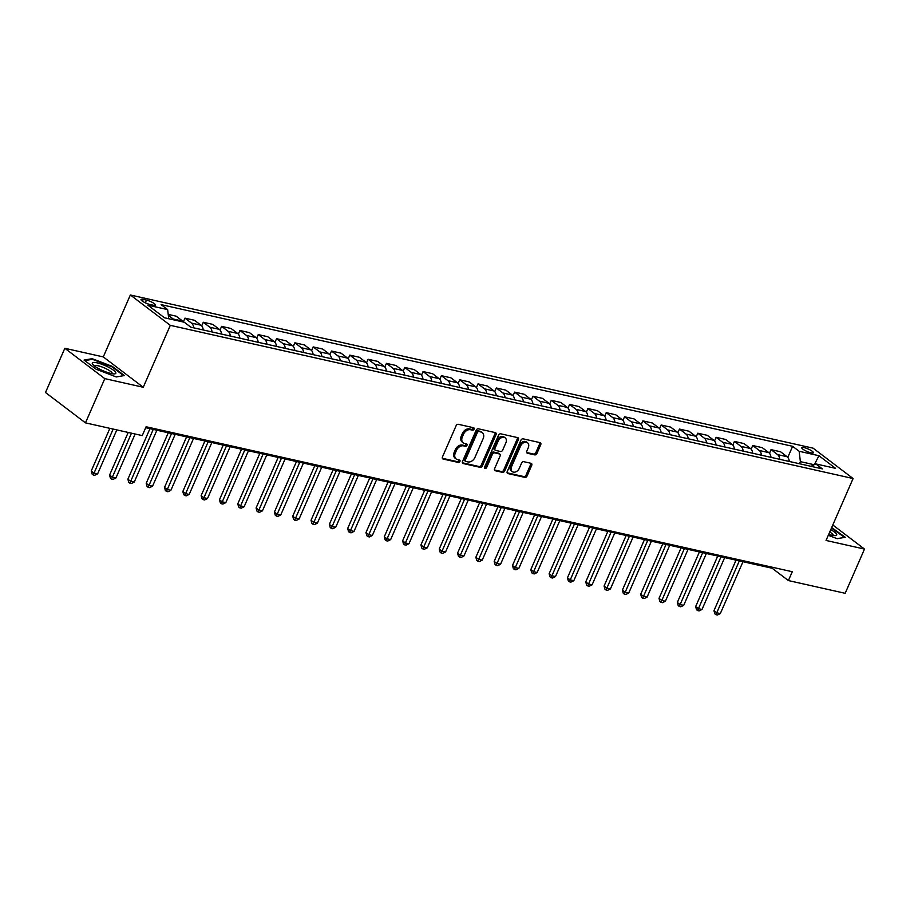 <?xml version="1.0" encoding="UTF-8"?>
<svg xmlns="http://www.w3.org/2000/svg" width="910" height="910" viewBox="0 0 910 910"><rect width="100%" height="100%" fill="white"/><g stroke="black" fill="none" stroke-linecap="round" stroke-linejoin="round"><path stroke-width="1.36" d="M474.053 429.167A1.354 0.99 127.2 0 0 473.587 427.734L458.299 424.299A1.945 1.41 127.2 0 0 456.103 425.721L442.442 456.979A1.945 1.41 127.2 0 0 443.125 459.038L458.412 462.462A1.354 0.99 127.2 0 0 459.47 460.039L457.491 459.596A6.211 4.516 127.2 0 1 456.16 458.981A6.211 4.516 127.2 0 1 455.318 452.998L456.456 450.393A6.211 4.516 127.2 0 1 463.486 445.866L465.465 446.31A1.354 0.99 127.2 0 0 466.523 443.887L464.544 443.443A6.211 4.516 127.2 0 1 463.224 442.829A6.211 4.516 127.2 0 1 462.371 436.846L463.509 434.241A6.211 4.516 127.2 0 1 470.538 429.725L472.517 430.168A1.354 0.99 127.2 0 0 474.053 429.167M463.224 442.829L462.143 442.01A6.211 4.516 127.2 0 1 461.29 436.026L462.428 433.422A6.211 4.516 127.2 0 1 469.458 428.894L471.437 429.338A1.354 0.99 127.2 0 0 473.098 427.62M442.328 458.276L457.332 461.643A1.354 0.99 127.2 0 0 458.993 459.925M456.16 458.981L455.08 458.162A6.211 4.516 127.2 0 1 454.238 452.179L455.375 449.574A6.211 4.516 127.2 0 1 462.405 445.047L464.384 445.49A1.354 0.99 127.2 0 0 466.045 443.773M804.099 447.595A6.324 1.365 23.6 0 0 801.755 447.686A6.324 1.365 23.6 0 0 804.69 450.325A6.324 1.365 23.6 0 0 811.015 452.839A6.324 1.365 23.6 0 0 813.358 452.748A6.324 1.365 23.6 0 0 810.435 450.109A6.324 1.365 23.6 0 0 804.099 447.595M534.716 454.886A1.945 1.41 127.2 0 0 536.911 453.476L540.745 444.706A1.945 1.41 127.2 0 0 540.062 442.647L523.091 438.836A1.945 1.41 127.2 0 0 520.895 440.258L507.234 471.516A1.945 1.41 127.2 0 0 507.916 473.575L524.888 477.375A1.945 1.41 127.2 0 0 527.083 475.964L531.713 465.374A1.945 1.41 127.2 0 0 531.03 463.315L523.773 461.688A1.945 1.41 127.2 0 0 521.578 463.099L519.28 468.354A5.198 3.776 127.2 0 1 512.296 471.619A5.198 3.776 127.2 0 1 511.579 466.625L520.577 446.048A5.198 3.776 127.2 0 1 527.561 442.772A5.198 3.776 127.2 0 1 528.266 447.765L526.776 451.201A1.945 1.41 127.2 0 0 527.447 453.26L534.716 454.886L533.635 454.067A1.945 1.41 127.2 0 0 535.831 452.657L539.664 443.887A1.945 1.41 127.2 0 0 539.789 442.578M826.041 540.449L864.5 549.071L845.174 593.309L788.401 580.569L792.269 571.719L146.112 426.756L142.244 435.606L85.472 422.866L104.798 378.628L143.257 387.262L170.306 325.336L853.091 478.524L826.041 540.449M496.018 434.673A1.945 1.41 127.2 0 0 495.336 432.614L478.364 428.803A1.945 1.41 127.2 0 0 476.169 430.214L462.507 461.484A1.945 1.41 127.2 0 0 463.19 463.543L480.161 467.342A1.945 1.41 127.2 0 0 482.357 465.931L496.018 434.673L494.938 433.854A1.945 1.41 127.2 0 0 495.051 432.546M500.727 433.82L517.699 437.63A1.945 1.41 127.2 0 1 518.381 439.689L504.72 470.948A1.945 1.41 127.2 0 1 502.525 472.358L495.256 470.732A1.945 1.41 127.2 0 1 494.585 468.673L500.125 456.001A1.945 1.41 127.2 0 0 499.442 453.942L494.619 452.85A1.945 1.41 127.2 0 0 492.424 454.272L486.657 467.467A1.354 0.99 127.2 0 1 484.643 467.012L498.532 435.23A1.945 1.41 127.2 0 1 500.727 433.82M149.957 304.475L153.176 305.203A6.131 1.331 23.6 0 0 155.451 305.112A6.131 1.331 23.6 0 0 152.607 302.552A6.131 1.331 23.6 0 0 146.487 300.118L143.257 299.39A6.131 1.331 23.6 0 0 140.993 299.481A6.131 1.331 23.6 0 0 143.826 302.04A6.131 1.331 23.6 0 0 149.957 304.475M170.306 325.336L130.346 294.988L813.119 448.175L853.091 478.524M787.787 457.377L792.61 446.31L161.115 304.634L167.645 309.605L147.864 305.157L164.505 317.795L184.286 322.231L190.816 327.19L822.321 468.866L815.781 463.907L811.038 466.341M792.61 446.31L799.151 451.28L818.932 455.717L835.562 468.343L815.781 463.907M143.257 387.262L103.285 356.913L64.826 348.291L104.798 378.628M64.826 348.291L45.5 392.517L85.472 422.866M864.5 549.071L832.786 524.99M103.285 356.913L130.346 294.988M145.691 427.711L772.192 568.261L788.401 580.569M814.177 464.726L800.379 461.632L799.458 463.736M772.613 567.317L772.192 568.261M167.645 309.605L168.737 318.739M168.327 315.304L173.196 319A7.906 5.153 102.6 0 1 174.106 319.945M183.627 322.083A7.906 5.153 102.6 0 0 182.717 321.139L176.176 316.179L168.213 314.394M183.388 321.776L184.969 318.147L191.51 323.118A7.906 5.153 102.6 0 1 193.694 327.839M203.214 329.977A7.906 5.153 102.6 0 0 201.03 325.245L194.501 320.286L184.969 318.147M201.701 325.882L203.283 322.254L209.823 327.225A7.906 5.153 102.6 0 1 212.007 331.945M221.528 334.084A7.906 5.153 102.6 0 0 219.344 329.363L212.815 324.392L203.283 322.254M220.015 330L221.608 326.372L228.137 331.331A7.906 5.153 102.6 0 1 230.321 336.052M239.842 338.19A7.906 5.153 102.6 0 0 237.658 333.47L231.129 328.51L221.608 326.372M238.329 334.107L239.921 330.478L246.451 335.437A7.906 5.153 102.6 0 1 248.635 340.169M258.156 342.296A7.906 5.153 102.6 0 0 255.972 337.576L249.442 332.616L239.921 330.478M256.643 338.213L258.235 334.584L264.764 339.544A7.906 5.153 102.6 0 1 266.949 344.276M276.481 346.414A7.906 5.153 102.6 0 0 274.297 341.682L267.756 336.723L258.235 334.584M274.968 342.319L276.549 338.691L283.078 343.661A7.906 5.153 102.6 0 1 285.262 348.382M294.795 350.521A7.906 5.153 102.6 0 0 292.611 345.789L286.07 340.829L276.549 338.691M293.282 346.437L294.863 342.808L301.403 347.768A7.906 5.153 102.6 0 1 303.576 352.488M313.108 354.627A7.906 5.153 102.6 0 0 310.924 349.906L304.384 344.935L294.863 342.808M311.595 350.543L313.176 346.915L319.717 351.874A7.906 5.153 102.6 0 1 321.901 356.606M331.422 358.733A7.906 5.153 102.6 0 0 329.238 354.013L322.697 349.053L313.176 346.915M329.909 354.65L331.49 351.021L338.031 355.981A7.906 5.153 102.6 0 1 340.215 360.713M349.736 362.851A7.906 5.153 102.6 0 0 347.552 358.119L341.011 353.16L331.49 351.021M348.223 358.756L349.804 355.127L356.345 360.098A7.906 5.153 102.6 0 1 358.529 364.819M368.049 366.958A7.906 5.153 102.6 0 0 365.865 362.226L359.336 357.266L349.804 355.127M366.537 362.863L368.118 359.245L374.658 364.205A7.906 5.153 102.6 0 1 376.842 368.925M386.363 371.064A7.906 5.153 102.6 0 0 384.179 366.343L377.65 361.372L368.118 359.245M384.85 366.98L386.443 363.352L392.972 368.311A7.906 5.153 102.6 0 1 395.156 373.032M404.677 375.17A7.906 5.153 102.6 0 0 402.493 370.45L395.964 365.49L386.443 363.352M403.164 371.087L404.757 367.458L411.286 372.417A7.906 5.153 102.6 0 1 413.47 377.149M422.991 379.277A7.906 5.153 102.6 0 0 420.807 374.556L414.277 369.596L404.757 367.458M421.478 375.193L423.07 371.564L429.6 376.524A7.906 5.153 102.6 0 1 431.784 381.256M441.316 383.394A7.906 5.153 102.6 0 0 439.132 378.662L432.591 373.703L423.07 371.564M439.803 379.299L441.384 375.671L447.913 380.642A7.906 5.153 102.6 0 1 450.097 385.362M459.63 387.501A7.906 5.153 102.6 0 0 457.446 382.769L450.905 377.809L441.384 375.671M458.117 383.417L459.698 379.788L466.238 384.748A7.906 5.153 102.6 0 1 468.411 389.469M477.943 391.607A7.906 5.153 102.6 0 0 475.759 386.887L469.219 381.916L459.698 379.788M476.43 387.524L478.012 383.895L484.552 388.854A7.906 5.153 102.6 0 1 486.736 393.586M496.257 395.713A7.906 5.153 102.6 0 0 494.073 390.993L487.533 386.033L478.012 383.895M494.744 391.63L496.325 388.001L502.866 392.961A7.906 5.153 102.6 0 1 505.05 397.693M514.571 399.831A7.906 5.153 102.6 0 0 512.387 395.099L505.846 390.14L496.325 388.001M513.058 395.736L514.639 392.108L521.18 397.078A7.906 5.153 102.6 0 1 523.364 401.799M532.885 403.938A7.906 5.153 102.6 0 0 530.701 399.206L524.171 394.246L514.639 392.108M531.372 399.854L532.953 396.225L539.493 401.185A7.906 5.153 102.6 0 1 541.678 405.905M551.198 408.044A7.906 5.153 102.6 0 0 549.014 403.323L542.485 398.352L532.953 396.225M549.685 403.96L551.278 400.332L557.807 405.291A7.906 5.153 102.6 0 1 559.991 410.012M569.512 412.15A7.906 5.153 102.6 0 0 567.328 407.43L560.799 402.47L551.278 400.332M567.999 408.067L569.592 404.438L576.121 409.398A7.906 5.153 102.6 0 1 578.305 414.13M587.826 416.257A7.906 5.153 102.6 0 0 585.642 411.536L579.113 406.577L569.592 404.438M586.313 412.173L587.905 408.545L594.435 413.504A7.906 5.153 102.6 0 1 596.619 418.236M606.151 420.375A7.906 5.153 102.6 0 0 603.967 415.642L597.426 410.683L587.905 408.545M604.638 416.279L606.219 412.651L612.748 417.622A7.906 5.153 102.6 0 1 614.933 422.342M624.465 424.481A7.906 5.153 102.6 0 0 622.281 419.749L615.74 414.789L606.219 412.651M622.952 420.397L624.533 416.769L631.074 421.728A7.906 5.153 102.6 0 1 633.258 426.449M642.779 428.587A7.906 5.153 102.6 0 0 640.594 423.867L634.054 418.896L624.533 416.769M641.266 424.504L642.847 420.875L649.387 425.834A7.906 5.153 102.6 0 1 651.571 430.566M661.092 432.694A7.906 5.153 102.6 0 0 658.908 427.973L652.368 423.013L642.847 420.875M659.579 428.61L661.16 424.981L667.701 429.941A7.906 5.153 102.6 0 1 669.885 434.673M679.406 436.811A7.906 5.153 102.6 0 0 677.222 432.079L670.681 427.12L661.16 424.981M677.893 432.716L679.474 429.088L686.015 434.059A7.906 5.153 102.6 0 1 688.199 438.779M697.72 440.918A7.906 5.153 102.6 0 0 695.536 436.186L689.006 431.226L679.474 429.088M696.207 436.834L697.788 433.205L704.329 438.165A7.906 5.153 102.6 0 1 706.513 442.886M716.034 445.024A7.906 5.153 102.6 0 0 713.849 440.303L707.32 435.333L697.788 433.205M714.521 440.94L716.113 437.312L722.642 442.271A7.906 5.153 102.6 0 1 724.826 446.992M734.347 449.13A7.906 5.153 102.6 0 0 732.163 444.41L725.634 439.45L716.113 437.312M732.834 445.047L734.427 441.418L740.956 446.378A7.906 5.153 102.6 0 1 743.14 451.11M752.661 453.248A7.906 5.153 102.6 0 0 750.477 448.516L743.948 443.557L734.427 441.418M751.148 449.153L752.741 445.525L759.27 450.484A7.906 5.153 102.6 0 1 761.454 455.216M770.986 457.355A7.906 5.153 102.6 0 0 768.802 452.623L762.261 447.663L752.741 445.525M769.473 453.26L771.054 449.631L777.584 454.602A7.906 5.153 102.6 0 1 779.768 459.322M789.3 461.461A7.906 5.153 102.6 0 0 787.116 456.74L780.575 451.769L771.054 449.631M800.379 461.632L799.151 451.28M818.932 455.717L814.359 464.635M116.264 376.956L124.386 375.557L112.34 366.423L92.183 358.676L84.061 360.076L96.107 369.21L116.264 376.956M828.293 535.285L837.143 538.686L845.265 537.287L831.672 527.55M91.865 359.404L92.183 358.676M462.382 462.78L479.081 466.523A1.945 1.41 127.2 0 0 481.276 465.112L494.938 433.854M478.887 431.59A1.354 0.99 127.2 0 0 477.34 432.58L465.363 460.016A1.354 0.99 127.2 0 0 465.829 461.461L467.922 461.927A6.211 4.516 127.2 0 0 474.952 457.4L483.142 438.643A6.211 4.516 127.2 0 0 482.3 432.671A6.211 4.516 127.2 0 0 480.969 432.057L477.807 430.771A1.354 0.99 127.2 0 0 476.271 431.761L477.34 432.58M464.748 460.642A1.354 0.99 127.2 0 1 464.282 459.197L476.271 431.761M482.3 432.671L481.219 431.852A6.211 4.516 127.2 0 0 479.888 431.238L480.969 432.057M477.807 430.771L479.888 431.238M494.46 469.981L501.444 471.539A1.945 1.41 127.2 0 0 503.639 470.129L517.301 438.87A1.945 1.41 127.2 0 0 517.415 437.562M499.852 454.124L498.771 453.305A1.945 1.41 127.2 0 0 498.361 453.112L493.538 452.031A1.945 1.41 127.2 0 0 491.343 453.453L485.576 466.648L486.657 467.467M484.518 467.615A1.354 0.99 127.2 0 0 485.576 466.648M505.869 442.84A5.198 3.776 127.2 0 0 505.164 437.846A5.198 3.776 127.2 0 0 498.168 441.111L495.006 448.368A1.945 1.41 127.2 0 0 495.688 450.427L500.5 451.508A1.945 1.41 127.2 0 0 502.695 450.086L505.869 442.84M505.164 437.846L504.083 437.016A5.198 3.776 127.2 0 0 497.087 440.292L498.168 441.111M495.267 450.234L494.187 449.415A1.945 1.41 127.2 0 1 493.925 447.549L497.087 440.292M526.651 452.498L533.635 454.067M527.561 442.772L526.481 441.953A5.198 3.776 127.2 0 0 519.496 445.229L520.577 446.048M512.296 471.619L511.215 470.8A5.198 3.776 127.2 0 1 510.499 465.806L519.496 445.229M507.12 472.813L523.807 476.556A1.945 1.41 127.2 0 0 526.003 475.145L530.632 464.555A1.945 1.41 127.2 0 0 530.758 463.247M109.882 428.348L91.25 470.993L93.946 473.052L97.609 473.871L116.821 429.895M113.159 429.076L93.229 474.974L92.149 474.155L91.25 470.993M97.609 473.871L94.697 475.304L93.229 474.974M128.196 432.455L109.564 475.1L112.26 477.159L115.923 477.977L135.135 434.013M131.472 433.183L111.543 479.092L110.463 478.262L109.564 475.1M115.923 477.977L113.011 479.411L111.543 479.092M149.957 428.667L127.878 479.217L130.574 481.265L134.236 482.084L156.895 430.225M153.233 429.406L129.857 483.199L128.788 482.38L127.878 479.217M134.236 482.084L131.324 483.528L129.857 483.199M168.282 432.773L146.192 483.324L148.899 485.371L152.561 486.19L175.22 434.332M171.546 433.513L148.182 487.305L147.101 486.486L146.192 483.324M152.561 486.19L149.638 487.635L148.182 487.305M186.595 436.88L164.505 487.43L167.213 489.478L170.875 490.308L193.534 438.438M189.871 437.619L166.496 491.411L165.415 490.592L164.505 487.43M170.875 490.308L167.963 491.741L166.496 491.411M108.802 367.356A12.854 2.787 23.6 0 0 96.187 362.658A12.854 2.787 23.6 0 0 92.763 364.398A12.854 2.787 23.6 0 0 99.326 368.982A12.854 2.787 23.6 0 0 114.512 373.896A12.854 2.787 23.6 0 0 108.802 367.356M112.26 373.726A9.737 2.104 23.6 0 0 112.283 373.68A9.737 2.104 23.6 0 0 106.948 369.164A9.737 2.104 23.6 0 0 94.447 365.888A9.737 2.104 23.6 0 0 94.424 365.945M84.789 360.622L92.41 359.313L111.941 366.81L123.601 375.671L116.218 376.945M828.714 534.318A12.854 2.787 23.6 0 0 831.967 535.228A12.854 2.787 23.6 0 0 835.391 535.626A12.854 2.787 23.6 0 0 830.75 529.654M833.139 535.455A9.737 2.104 23.6 0 0 833.162 535.41A9.737 2.104 23.6 0 0 829.738 531.975M831.467 528.027L844.48 537.4L837.098 538.663M204.909 440.997L182.819 491.536L185.526 493.595L189.189 494.414L211.848 442.556M208.185 441.725L184.81 495.518L183.729 494.699L182.819 491.536M189.189 494.414L186.277 495.848L184.81 495.518M223.223 445.104L201.133 495.654L203.84 497.702L207.503 498.521L230.162 446.662M226.499 445.843L203.123 499.635L202.043 498.816L201.133 495.654M207.503 498.521L204.591 499.965L203.123 499.635M241.537 449.21L219.458 499.761L222.154 501.808L225.816 502.627L248.475 450.768M244.813 449.95L221.437 503.742L220.356 502.923L219.458 499.761M225.816 502.627L222.905 504.072L221.437 503.742M259.851 453.316L237.772 503.867L240.468 505.914L244.13 506.745L266.789 454.875M263.126 454.056L239.751 507.848L238.67 507.029L237.772 503.867M244.13 506.745L241.218 508.178L239.751 507.848M278.164 457.434L256.085 507.973L258.781 510.032L262.444 510.851L285.103 458.981M281.44 458.162L258.065 511.955L256.984 511.136L256.085 507.973M262.444 510.851L259.532 512.284L258.065 511.955M296.478 461.541L274.399 512.091L277.095 514.139L280.758 514.958L303.417 463.099M299.754 462.269L276.378 516.072L275.298 515.242L274.399 512.091M280.758 514.958L277.846 516.391L276.378 516.072M314.792 465.647L292.713 516.197L295.409 518.245L299.072 519.064L321.73 467.205M318.068 466.386L294.692 520.179L293.623 519.36L292.713 516.197M299.072 519.064L296.159 520.509L294.692 520.179M333.117 469.753L311.027 520.304L313.734 522.351L317.397 523.17L340.056 471.312M336.382 470.493L313.017 524.285L311.937 523.466L311.027 520.304M317.397 523.17L314.473 524.615L313.017 524.285M351.431 473.86L329.34 524.41L332.048 526.458L335.71 527.288L358.369 475.418M354.707 474.599L331.331 528.391L330.25 527.572L329.34 524.41M335.71 527.288L332.798 528.721L331.331 528.391M369.744 477.977L347.654 528.517L350.361 530.575L354.024 531.394L376.683 479.536M373.02 478.705L349.645 532.498L348.564 531.679L347.654 528.517M354.024 531.394L351.112 532.828L349.645 532.498M388.058 482.084L365.968 532.634L368.675 534.682L372.338 535.501L394.997 483.642M391.334 482.823L367.959 536.616L366.878 535.797L365.968 532.634M372.338 535.501L369.426 536.946L367.959 536.616M406.372 486.19L384.293 536.741L386.989 538.788L390.652 539.607L413.311 487.749M409.648 486.93L386.272 540.722L385.192 539.903L384.293 536.741M390.652 539.607L387.74 541.052L386.272 540.722M424.686 490.297L402.607 540.847L405.303 542.895L408.965 543.725L431.624 491.855M427.962 491.036L404.586 544.828L403.505 544.009L402.607 540.847M408.965 543.725L406.053 545.158L404.586 544.828M442.999 494.414L420.921 544.953L423.616 547.012L427.279 547.831L449.938 495.961M446.275 495.142L422.9 548.935L421.819 548.116L420.921 544.953M427.279 547.831L424.367 549.265L422.9 548.935M461.313 498.521L439.234 549.071L441.93 551.119L445.593 551.938L468.252 500.079M464.589 499.249L441.213 553.053L440.133 552.222L439.234 549.071M445.593 551.938L442.681 553.371L441.213 553.053M479.627 502.627L457.548 553.178L460.244 555.225L463.907 556.044L486.566 504.185M482.903 503.366L459.539 557.159L458.458 556.34L457.548 553.178M463.907 556.044L460.995 557.489L459.539 557.159M497.952 506.733L475.862 557.284L478.569 559.332L482.232 560.15L504.891 508.292M501.228 507.473L477.852 561.265L476.772 560.446L475.862 557.284M482.232 560.15L479.308 561.595L477.852 561.265M516.266 510.851L494.175 561.39L496.883 563.438L500.546 564.268L523.204 512.398M519.542 511.579L496.166 565.372L495.085 564.553L494.175 561.39M500.546 564.268L497.634 565.702L496.166 565.372M534.579 514.958L512.489 565.497L515.197 567.556L518.859 568.375L541.518 516.516M537.856 515.686L514.48 569.478L513.399 568.659L512.489 565.497M518.859 568.375L515.947 569.808L514.48 569.478M552.893 519.064L530.803 569.615L533.51 571.662L537.173 572.481L559.832 520.622M556.169 519.803L532.794 573.596L531.713 572.777L530.803 569.615M537.173 572.481L534.261 573.926L532.794 573.596M571.207 523.17L549.128 573.721L551.824 575.768L555.487 576.587L578.146 524.729M574.483 523.91L551.107 577.702L550.027 576.883L549.128 573.721M555.487 576.587L552.575 578.032L551.107 577.702M589.521 527.277L567.442 577.827L570.138 579.875L573.8 580.705L596.46 528.835M592.797 528.016L569.421 581.808L568.34 580.99L567.442 577.827M573.8 580.705L570.889 582.138L569.421 581.808M607.835 531.394L585.756 581.934L588.452 583.992L592.114 584.812L614.773 532.941M611.111 532.122L587.735 585.915L586.654 585.096L585.756 581.934M592.114 584.812L589.202 586.245L587.735 585.915M626.148 535.501L604.069 586.051L606.765 588.099L610.428 588.918L633.087 537.059M629.424 536.229L606.049 590.033L604.968 589.214L604.069 586.051M610.428 588.918L607.516 590.362L606.049 590.033M644.462 539.607L622.383 590.158L625.079 592.205L628.742 593.024L651.401 541.166M647.738 540.347L624.374 594.139L623.293 593.32L622.383 590.158M628.742 593.024L625.83 594.469L624.374 594.139M662.787 543.714L640.697 594.264L643.404 596.312L647.067 597.142L669.726 545.272M666.063 544.453L642.688 598.245L641.607 597.426L640.697 594.264M647.067 597.142L644.143 598.575L642.688 598.245M681.101 547.831L659.011 598.37L661.718 600.418L665.381 601.248L688.04 549.378M684.377 548.559L661.001 602.352L659.921 601.533L659.011 598.37M665.381 601.248L662.469 602.682L661.001 602.352M699.415 551.938L677.324 602.477L680.032 604.536L683.694 605.355L706.353 553.496M702.691 552.666L679.315 606.469L678.234 605.639L677.324 602.477M683.694 605.355L680.782 606.788L679.315 606.469M717.728 556.044L695.649 606.595L698.345 608.642L702.008 609.461L724.667 557.602M721.004 556.784L697.629 610.576L696.548 609.757L695.649 606.595M702.008 609.461L699.096 610.906L697.629 610.576M736.042 560.15L713.963 610.701L716.659 612.748L720.322 613.567L742.981 561.709M739.318 560.89L715.942 614.682L714.862 613.863L713.963 610.701M720.322 613.567L717.41 615.012L715.942 614.682M182.717 321.139L173.196 319M201.03 325.245L191.51 323.118M219.344 329.363L209.823 327.225M237.658 333.47L228.137 331.331M255.972 337.576L246.451 335.437M274.297 341.682L264.764 339.544M292.611 345.789L283.078 343.661M310.924 349.906L301.403 347.768M329.238 354.013L319.717 351.874M347.552 358.119L338.031 355.981M365.865 362.226L356.345 360.098M384.179 366.343L374.658 364.205M402.493 370.45L392.972 368.311M420.807 374.556L411.286 372.417M439.132 378.662L429.6 376.524M457.446 382.769L447.913 380.642M475.759 386.887L466.238 384.748M494.073 390.993L484.552 388.854M512.387 395.099L502.866 392.961M530.701 399.206L521.18 397.078M549.014 403.323L539.493 401.185M567.328 407.43L557.807 405.291M585.642 411.536L576.121 409.398M603.967 415.642L594.435 413.504M622.281 419.749L612.748 417.622M640.594 423.867L631.074 421.728M658.908 427.973L649.387 425.834M677.222 432.079L667.701 429.941M695.536 436.186L686.015 434.059M713.849 440.303L704.329 438.165M732.163 444.41L722.642 442.271M750.477 448.516L740.956 446.378M768.802 452.623L759.27 450.484M787.116 456.74L777.584 454.602M142.472 301.199L143.257 299.39M145.304 302.802L146.487 300.118M469.458 428.894L470.538 429.725M462.428 433.422L463.509 434.241M461.29 436.026L462.371 436.846M464.384 445.49L465.465 446.31M462.405 445.047L463.486 445.866M455.375 449.574L456.456 450.393M454.238 452.179L455.318 452.998M457.332 461.643L458.412 462.462M442.419 458.492L443.125 459.038M471.437 429.338L472.517 430.168M481.276 465.112L482.357 465.931M479.081 466.523L480.161 467.342M462.473 462.997L463.19 463.543M464.282 459.197L465.363 460.016M517.301 438.87L518.381 439.689M503.639 470.129L504.72 470.948M501.444 471.539L502.525 472.358M494.551 470.197L495.256 470.732M498.361 453.112L499.442 453.942M493.538 452.031L494.619 452.85M491.343 453.453L492.424 454.272M493.925 447.549L495.006 448.368M526.742 452.725L527.447 453.26M510.499 465.806L511.579 466.625M530.632 464.555L531.713 465.374M526.003 475.145L527.083 475.964M523.807 476.556L524.888 477.375M507.211 473.029L507.916 473.575M539.664 443.887L540.745 444.706M535.831 452.657L536.911 453.476M464.464 460.505L465.545 461.325"/></g></svg>
